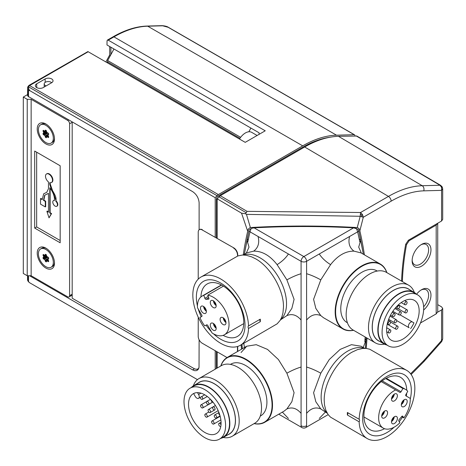 <?xml version="1.0" encoding="UTF-8"?>
<svg xmlns="http://www.w3.org/2000/svg" width="466" height="466" viewBox="0 0 466 466"><rect width="100%" height="100%" fill="white"/><g stroke="black" fill="none" stroke-linecap="round" stroke-linejoin="round"><path stroke-width="0.7" d="M288.407 253.987C285.821 257.972 282.046 261.525 277.095 264.647C269.989 255.543 262.189 251.04 253.696 251.139C258.211 247.761 259.667 242.873 258.077 236.478M280.45 319.886L286.887 315.61L291.856 308.41L294.087 299.347L286.887 279.862C292.025 277.031 296.76 274.981 301.1 273.711M301.1 413.383C296.76 408.263 292.025 406.783 286.887 408.944L291.856 401.739L294.087 392.681L286.887 373.196C292.025 370.359 296.76 368.309 301.1 367.045M282.355 412.119L288.407 418.451M364.814 341.671A433.118 250.061 120 0 0 365.14 336.97M359.799 241.825A433.118 250.061 120 0 0 357.638 231.847L356.467 228.462L353.577 227.851A545.494 314.94 -0 0 0 254.098 227.839L251.186 228.451L249.065 230.041L244.365 254.22M241.982 344.339L242.337 348.725M246.293 253.108L249.001 247.12L246.98 240.107L244.382 254.215M248.407 239.087L246.98 240.107A434.498 250.859 -120 0 1 248.92 231.188L248.99 230.291M286.887 315.61C292.025 313.449 296.76 314.929 301.1 320.055M243.765 343.314L244.469 347.496M216.038 327.336A3.192 1.841 60 0 1 214.779 325.874A3.192 1.841 60 0 1 214.144 324.056M201.79 315.162L197.491 307.706A22.333 12.897 60 0 1 202.069 296.096A22.333 12.897 60 0 1 203.793 295.368L204.889 298.327A1.113 0.641 60 0 0 205.955 299.306L208.541 299.178A1.113 0.641 60 0 0 208.721 299.125A1.113 0.641 60 0 0 208.855 298.129L207.76 295.176A22.333 12.897 60 0 1 226.534 313.28A22.333 12.897 60 0 1 224.402 334.78A22.333 12.897 60 0 1 212.059 332.945L207.76 325.489A1.113 0.641 60 0 0 206.648 324.849L204.766 325.938A22.333 12.897 60 0 1 199.908 317.527L201.79 316.443A1.113 0.641 60 0 0 201.79 315.162M248.529 325.938L260.302 319.146A2.219 1.282 -120 0 0 260.302 321.686L248.529 328.478A2.219 1.282 60 0 1 248.529 325.938A39.394 22.747 -120 0 0 220.692 278.971A39.394 22.747 -120 0 0 200.997 277.02A39.394 22.747 -120 0 0 194.957 308.591A39.394 22.747 -120 0 0 220.692 343.308A39.394 22.747 -120 0 0 240.392 345.259A39.394 22.747 -120 0 0 248.529 328.478M260.302 319.146A39.394 22.747 60 0 1 260.302 321.686M254.092 423.629A37.455 21.622 -120 0 0 264.752 422.283A37.455 21.622 -120 0 0 272.511 405.135A37.455 21.622 -120 0 0 246.025 359.263A37.455 21.622 -120 0 0 227.297 357.41A37.455 21.622 -120 0 0 220.802 365.967M213.515 333.831A34.402 19.863 -120 0 0 220.692 339.231A34.402 19.863 -120 0 0 245.023 325.186A34.402 19.863 -120 0 0 220.692 283.048A34.402 19.863 -120 0 0 197.444 305.993M198.254 309.034A34.402 19.863 -120 0 0 201.236 316.763M206.089 325.175A34.402 19.863 -120 0 0 211.302 331.629M223.138 335.363A30.29 17.487 -120 0 0 237.485 336.417A30.29 17.487 -120 0 0 243.759 322.554A30.29 17.487 -120 0 0 222.34 285.454A30.29 17.487 -120 0 0 207.195 283.957A30.29 17.487 -120 0 0 200.939 296.9M221.006 424.858A1.748 1.008 -120 0 0 219.037 423.373A1.748 1.008 -120 0 0 218.676 424.177A1.748 1.008 -120 0 0 219.439 425.936A1.748 1.008 -120 0 0 220.785 426.402A1.748 1.008 -120 0 0 220.797 426.396L220.797 426.396M221.641 285.064L203.793 295.368M211.156 327.971A4.159 2.4 60 0 1 211.156 323.165A4.159 2.4 60 0 1 215.315 325.565A4.159 2.4 60 0 1 215.315 330.371A4.159 2.4 60 0 1 211.156 327.971M205.506 308.574A4.159 2.4 60 0 1 205.506 313.379A4.159 2.4 60 0 1 201.347 310.979A4.159 2.4 60 0 1 201.347 306.174A4.159 2.4 60 0 1 205.506 308.574M215.315 302.912A4.159 2.4 60 0 1 215.315 307.717A4.159 2.4 60 0 1 211.156 305.317A4.159 2.4 60 0 1 211.156 300.512A4.159 2.4 60 0 1 215.315 302.912M225.125 319.903A4.159 2.4 -120 0 0 220.966 317.497A4.159 2.4 -120 0 0 220.966 322.303A4.159 2.4 -120 0 0 225.125 324.709A4.159 2.4 -120 0 0 225.125 319.903M223.249 317.829A4.159 2.4 -120 0 0 224.105 320.492A4.159 2.4 -120 0 0 225.981 322.565M203.63 306.506A4.159 2.4 -120 0 0 204.487 309.168A4.159 2.4 -120 0 0 206.362 311.236M206.228 310.344A3.192 1.841 60 0 1 204.97 308.888A3.192 1.841 60 0 1 204.335 307.071M216.719 417.239A1.748 1.008 -120 0 0 215.484 415.095A1.748 1.008 -120 0 0 214.61 415.008A1.748 1.008 -120 0 0 214.249 415.812A1.748 1.008 -120 0 0 215.012 417.571A1.748 1.008 -120 0 0 216.358 418.037A1.748 1.008 -120 0 0 216.719 417.239M212.828 423.961A1.748 1.008 -120 0 0 213.702 424.048A1.748 1.008 -120 0 0 214.063 423.25A1.748 1.008 -120 0 0 213.3 421.491A1.748 1.008 -120 0 0 211.954 421.025A1.748 1.008 -120 0 0 211.593 421.823A1.748 1.008 -120 0 0 212.828 423.961M213.44 300.838A4.159 2.4 -120 0 0 214.296 303.5A4.159 2.4 -120 0 0 216.172 305.574M216.038 304.682A3.192 1.841 60 0 1 214.779 303.22A3.192 1.841 60 0 1 214.144 301.403M223.954 318.395A3.192 1.841 -120 0 0 224.589 320.212A3.192 1.841 -120 0 0 225.847 321.668M213.44 323.491A4.159 2.4 -120 0 0 214.296 326.153A4.159 2.4 -120 0 0 216.172 328.227M218.968 412.544A1.748 1.008 -120 0 0 218.77 413.202A1.748 1.008 -120 0 0 219.882 415.264M240.392 345.259L277.142 323.823L280.188 320.323L281.843 316.962L282.938 313.03L283.474 307.059C283.858 290.097 270.501 266.96 255.613 258.811L251.535 256.801L246.229 255.269L242.489 255.024L237.94 255.91L200.997 277.02M200.572 405.7A1.748 1.008 -120 0 0 201.807 407.837A1.748 1.008 -120 0 0 202.681 407.925A1.748 1.008 -120 0 0 203.042 407.127A1.748 1.008 -120 0 0 202.279 405.368A1.748 1.008 -120 0 0 200.933 404.896A1.748 1.008 -120 0 0 200.572 405.7M223.441 286.124L207.76 295.176M220.867 438.331A29.853 17.236 -120 0 0 223.651 437.236L229.214 434.027A29.853 17.236 -120 0 0 235.394 420.355A29.853 17.236 -120 0 0 230.315 401.57A29.853 17.236 -120 0 0 199.361 382.318L193.798 385.528A29.853 17.236 -120 0 0 191.456 387.392M223.651 437.236A29.853 17.236 -120 0 0 229.837 423.565A29.853 17.236 -120 0 0 208.727 387.007A29.853 17.236 -120 0 0 193.798 385.528M219.509 439.112L223.43 436.852A29.41 16.98 -120 0 0 229.522 423.384A29.41 16.98 -120 0 0 216.684 393.787A29.41 16.98 -120 0 0 194.025 385.912L190.099 388.178A29.41 16.98 -120 0 0 184.006 401.64A29.41 16.98 -120 0 0 196.844 431.236A29.41 16.98 -120 0 0 219.509 439.112A29.41 16.98 -120 0 0 225.596 425.65A29.41 16.98 -120 0 0 212.764 396.053A29.41 16.98 -120 0 0 190.099 388.178M254.22 423.559A37.14 21.442 -120 0 0 271.719 400.009A37.14 21.442 -120 0 0 245.803 359.647A37.14 21.442 -120 0 0 220.925 365.892M260.273 416.091L260.733 415.823A29.853 17.236 -120 0 0 266.913 402.158A29.853 17.236 -120 0 0 253.883 372.118A29.853 17.236 -120 0 0 230.88 364.121L230.42 364.383M194.31 393.211A23.026 13.293 -120 0 0 193.705 393.741L195.248 396.415A3.332 1.922 -120 0 0 198.58 398.337A3.332 1.922 -120 0 0 198.58 394.492L197.502 392.622M223.179 437.492A33.296 19.223 -120 0 0 232.289 436.217L254.622 423.326A33.296 19.223 -120 0 0 261.519 408.082A33.296 19.223 -120 0 0 246.986 374.582A33.296 19.223 -120 0 0 221.327 365.659L198.999 378.555A33.296 19.223 -120 0 0 193.343 385.807M232.289 436.217A33.296 19.223 -120 0 0 239.186 420.979A33.296 19.223 -120 0 0 224.653 387.473A33.296 19.223 -120 0 0 198.999 378.555M227.926 434.766A29.964 17.3 -120 0 0 235.476 420.402A29.964 17.3 -120 0 0 221.542 389.378A29.964 17.3 -120 0 0 198.073 383.058M221.088 423.046A23.026 13.293 -120 0 0 211.034 399.875A23.026 13.293 -120 0 0 193.291 393.7A23.026 13.293 -120 0 0 188.52 404.243A23.026 13.293 -120 0 0 198.574 427.421A23.026 13.293 -120 0 0 216.317 433.59A23.026 13.293 -120 0 0 221.088 423.046M206.065 414.21A1.748 1.008 -120 0 0 205.191 414.123A1.748 1.008 -120 0 0 204.83 414.921A1.748 1.008 -120 0 0 205.593 416.68A1.748 1.008 -120 0 0 206.939 417.152A1.748 1.008 -120 0 0 207.3 416.348A1.748 1.008 -120 0 0 206.065 414.21M206.415 402.245A1.748 1.008 -120 0 0 207.178 404.005A1.748 1.008 -120 0 0 208.523 404.471A1.748 1.008 -120 0 0 208.885 403.673A1.748 1.008 -120 0 0 208.121 401.913A1.748 1.008 -120 0 0 206.776 401.442A1.748 1.008 -120 0 0 206.415 402.245M210.539 411.758A1.748 1.008 -120 0 0 209.776 409.998A1.748 1.008 -120 0 0 208.43 409.532A1.748 1.008 -120 0 0 208.069 410.33A1.748 1.008 -120 0 0 208.832 412.09A1.748 1.008 -120 0 0 210.178 412.561A1.748 1.008 -120 0 0 210.539 411.758M215.065 409.148A1.748 1.008 -120 0 0 214.302 407.389A1.748 1.008 -120 0 0 212.956 406.923A1.748 1.008 -120 0 0 212.589 407.721A1.748 1.008 -120 0 0 213.83 409.864A1.748 1.008 -120 0 0 214.704 409.946A1.748 1.008 -120 0 0 215.065 409.148M200.211 397.393A1.748 1.008 -120 0 0 201.062 398.989A1.748 1.008 -120 0 0 202.302 399.35A1.748 1.008 -120 0 0 202.663 398.552A1.748 1.008 -120 0 0 201.65 396.566M210.941 399.776A1.748 1.008 -120 0 0 212.84 401.931M319.268 418.451L325.326 412.119M364.686 348.347L361.01 346.226L351.422 344.683L340.145 349.413L329.264 359.548L320.794 373.196L313.589 392.681L315.826 401.739L320.794 408.944C315.657 406.783 310.915 408.263 306.576 413.383M306.576 273.711C310.915 274.981 315.657 277.031 320.794 279.862L313.589 299.347L315.826 308.41L320.794 315.61C315.657 313.449 310.915 314.929 306.576 320.055M349.599 236.478C348.009 242.873 349.471 247.761 353.979 251.139C345.492 251.04 337.693 255.543 330.586 264.647C325.629 261.525 321.86 257.972 319.268 253.987M248.92 231.188L250.015 231.823A433.118 250.061 -120 0 0 247.871 241.732M363.317 254.226L360.731 240.13A434.498 250.859 120 0 0 358.785 231.177L306.593 261.315L306.593 425.778A3.885 2.243 60 0 1 305.789 427.561L328.169 414.641M366.235 337.605L365.385 348.364L365.961 340.238L363.206 347.49M254.098 227.839L303.849 256.562A3.885 2.243 120 0 0 303.838 256.568L254.075 227.833A545.523 314.952 -0 0 1 353.607 227.822L358.255 229.423L358.785 231.177M320.794 373.196C315.657 370.359 310.915 368.309 306.576 367.045M361.389 253.114L358.698 247.126L360.731 240.13L359.239 239.07M306.593 425.778A3.885 2.243 180 0 1 303.838 426.437A3.885 2.243 180 0 1 301.083 425.778L301.083 261.315L250.015 231.835L251.186 228.451M405.886 395.844L410.191 398.325A22.333 12.897 -60 0 1 403.882 417.944L402.787 416.249A1.113 0.641 -60 0 0 402.653 416.121A1.113 0.641 -60 0 0 401.727 416.499L399.141 419.616A1.113 0.641 -60 0 0 398.826 421.025L399.915 422.72A22.333 12.897 -60 0 1 383.273 428.12A22.333 12.897 -60 0 1 380.087 409.463A22.333 12.897 -60 0 1 395.617 389.914L399.921 392.395A1.113 0.641 -60 0 0 401.034 391.755L402.915 388.493A22.333 12.897 -60 0 1 405.606 389.436A22.333 12.897 -60 0 1 407.767 391.3L405.886 394.562A1.113 0.641 -60 0 0 405.886 395.844M359.146 421.812L347.38 415.014A2.219 1.282 120 0 0 347.38 412.474L359.146 419.272A2.219 1.282 -60 0 1 359.146 421.812A39.394 22.747 120 0 0 367.284 438.588A39.394 22.747 120 0 0 386.984 436.636A39.394 22.747 120 0 0 412.725 401.919A39.394 22.747 120 0 0 406.684 370.353A39.394 22.747 120 0 0 386.984 372.305A39.394 22.747 120 0 0 359.146 419.272M347.38 415.014A39.394 22.747 -60 0 1 347.38 412.474M386.879 272.633A37.455 21.622 120 0 0 380.378 264.076A37.455 21.622 120 0 0 361.651 265.929A37.455 21.622 120 0 0 335.165 311.806A37.455 21.622 120 0 0 342.924 328.949A37.455 21.622 120 0 0 353.583 330.301M385.72 378.567L402.915 388.493M410.231 399.327A34.402 19.863 120 0 0 386.984 376.382A34.402 19.863 120 0 0 362.659 418.515A34.402 19.863 120 0 0 386.984 432.559A34.402 19.863 120 0 0 394.154 427.176M399.234 421.666A34.402 19.863 120 0 0 402.502 417.146M406.358 396.112A30.29 17.487 120 0 0 406.684 393.176M406.742 390.234A30.29 17.487 120 0 0 400.48 377.285A30.29 17.487 120 0 0 385.335 378.788A30.29 17.487 120 0 0 363.917 415.888A30.29 17.487 120 0 0 370.19 429.751A30.29 17.487 120 0 0 384.532 428.697M381.24 381.613L395.617 389.914M401.616 416.633L403.882 417.944M396.525 393.846A4.159 2.4 -60 0 1 396.525 398.651A4.159 2.4 -60 0 1 392.36 401.051L392.36 401.051A4.159 2.4 -60 0 1 392.36 396.246A4.159 2.4 -60 0 1 396.525 393.846L396.525 393.846M402.17 406.719A4.159 2.4 -60 0 1 402.17 401.913A4.159 2.4 -60 0 1 406.329 399.508L406.329 399.508A4.159 2.4 -60 0 1 406.329 404.313A4.159 2.4 -60 0 1 402.17 406.719L402.17 406.719M392.36 423.705A4.159 2.4 -60 0 1 392.36 418.899A4.159 2.4 -60 0 1 396.525 416.499L396.525 416.499A4.159 2.4 -60 0 1 396.525 421.305A4.159 2.4 -60 0 1 392.36 423.705L392.36 423.705M382.551 418.043L382.551 418.043A4.159 2.4 120 0 0 386.716 415.643A4.159 2.4 120 0 0 386.716 410.837L386.716 410.837A4.159 2.4 120 0 0 382.551 413.237A4.159 2.4 120 0 0 382.551 418.043M381.695 415.899A4.159 2.4 120 0 0 384.427 411.169M401.313 404.575A4.159 2.4 120 0 0 404.045 399.84M403.34 400.405A3.192 1.841 -60 0 1 401.453 403.678M391.504 421.561A4.159 2.4 120 0 0 394.236 416.831M393.531 417.396A3.192 1.841 -60 0 1 391.644 420.67M381.835 415.008A3.192 1.841 120 0 0 383.722 411.734M406.684 370.353L369.736 349.238L366.381 348.452L362.711 348.434L357.498 349.622L352.063 352.145C337.18 360.294 323.823 383.425 324.208 400.393L324.505 404.931L325.839 410.296L328.163 414.635L330.534 417.152L367.284 438.588M407.109 302.533A1.748 1.008 120 0 0 406.748 301.735A1.748 1.008 120 0 0 405.874 301.822A1.748 1.008 120 0 0 404.634 303.96A1.748 1.008 120 0 0 405.001 304.764A1.748 1.008 120 0 0 406.346 304.292A1.748 1.008 120 0 0 407.109 302.533M391.504 398.908A4.159 2.4 120 0 0 394.236 394.178M393.531 394.743A3.192 1.841 -60 0 1 391.644 398.016M416.22 294.058A29.853 17.236 120 0 0 413.878 292.194L408.321 288.984A29.853 17.236 120 0 0 385.312 296.982A29.853 17.236 120 0 0 372.282 327.027A29.853 17.236 120 0 0 377.361 339.953A29.853 17.236 120 0 0 378.468 340.693L384.025 343.902A29.853 17.236 120 0 0 386.815 344.997M413.878 292.194A29.853 17.236 120 0 0 390.875 300.191A29.853 17.236 120 0 0 377.844 330.237A29.853 17.236 120 0 0 384.025 343.902M417.583 294.844L413.657 292.578A29.41 16.98 120 0 0 390.991 300.459A29.41 16.98 120 0 0 378.159 330.056A29.41 16.98 120 0 0 384.246 343.518L388.172 345.784A29.41 16.98 120 0 0 410.831 337.902A29.41 16.98 120 0 0 423.67 308.306A29.41 16.98 120 0 0 417.583 294.844A29.41 16.98 120 0 0 394.918 302.725A29.41 16.98 120 0 0 382.079 332.322A29.41 16.98 120 0 0 388.172 345.784M386.751 272.558A37.14 21.442 120 0 0 361.872 266.313A37.14 21.442 120 0 0 335.957 306.68A37.14 21.442 120 0 0 353.461 330.225M377.262 271.055L376.802 270.787A29.853 17.236 120 0 0 353.793 278.785A29.853 17.236 120 0 0 340.762 308.83A29.853 17.236 120 0 0 346.949 322.495L347.409 322.757M410.645 328.641A23.026 13.293 120 0 0 413.971 322.874L412.427 321.983A3.332 1.922 120 0 0 409.096 323.905A3.332 1.922 120 0 0 409.096 327.749L396.741 320.614M414.338 292.473A33.296 19.223 120 0 0 408.682 285.221L386.349 272.33A33.296 19.223 120 0 0 360.696 281.248A33.296 19.223 120 0 0 346.162 314.754A33.296 19.223 120 0 0 353.053 329.992L375.386 342.889A33.296 19.223 120 0 0 384.497 344.158M408.682 285.221A33.296 19.223 120 0 0 383.023 294.139A33.296 19.223 120 0 0 368.49 327.645A33.296 19.223 120 0 0 375.386 342.889M409.608 289.73A29.964 17.3 120 0 0 386.133 296.044A29.964 17.3 120 0 0 372.206 327.074A29.964 17.3 120 0 0 379.755 341.438M386.594 329.712A23.026 13.293 120 0 0 391.364 340.256A23.026 13.293 120 0 0 409.107 334.087A23.026 13.293 120 0 0 419.161 310.909A23.026 13.293 120 0 0 414.39 300.372A23.026 13.293 120 0 0 396.642 306.541A23.026 13.293 120 0 0 386.594 329.712M412.427 321.983L400.073 314.847L412.427 321.983M388.091 323.649A1.748 1.008 120 0 0 388.458 324.452A1.748 1.008 120 0 0 389.803 323.981A1.748 1.008 120 0 0 390.566 322.222A1.748 1.008 120 0 0 390.205 321.423A1.748 1.008 120 0 0 388.854 321.889A1.748 1.008 120 0 0 388.091 323.649M401.267 312.733A1.748 1.008 120 0 0 400.906 311.935A1.748 1.008 120 0 0 399.554 312.401A1.748 1.008 120 0 0 398.791 314.16A1.748 1.008 120 0 0 399.152 314.964A1.748 1.008 120 0 0 400.504 314.492A1.748 1.008 120 0 0 401.267 312.733M388.359 332.153A1.748 1.008 120 0 0 388.72 332.957A1.748 1.008 120 0 0 389.593 332.87A1.748 1.008 120 0 0 390.828 330.726A1.748 1.008 120 0 0 390.467 329.928A1.748 1.008 120 0 0 389.122 330.394A1.748 1.008 120 0 0 388.359 332.153M397.137 307.985A1.748 1.008 120 0 0 397.498 308.783A1.748 1.008 120 0 0 398.849 308.317A1.748 1.008 120 0 0 399.607 306.558A1.748 1.008 120 0 0 399.245 305.754A1.748 1.008 120 0 0 397.9 306.226A1.748 1.008 120 0 0 397.137 307.985M398.063 326.986A1.748 1.008 120 0 0 397.702 326.188A1.748 1.008 120 0 0 396.356 326.654A1.748 1.008 120 0 0 395.593 328.413A1.748 1.008 120 0 0 395.954 329.217A1.748 1.008 120 0 0 397.3 328.746A1.748 1.008 120 0 0 398.063 326.986M395.506 322.711A1.748 1.008 120 0 0 396.741 320.567A1.748 1.008 120 0 0 396.38 319.769A1.748 1.008 120 0 0 395.034 320.235A1.748 1.008 120 0 0 394.271 321.994A1.748 1.008 120 0 0 394.632 322.792A1.748 1.008 120 0 0 395.506 322.711M392.617 315.814A1.748 1.008 120 0 0 392.978 316.618A1.748 1.008 120 0 0 394.323 316.146A1.748 1.008 120 0 0 395.086 314.387A1.748 1.008 120 0 0 394.725 313.589A1.748 1.008 120 0 0 393.852 313.676A1.748 1.008 120 0 0 392.617 315.814M405.012 312.098A1.748 1.008 120 0 0 405.379 312.896A1.748 1.008 120 0 0 406.725 312.43A1.748 1.008 120 0 0 407.488 310.671A1.748 1.008 120 0 0 407.127 309.867A1.748 1.008 120 0 0 405.775 310.339A1.748 1.008 120 0 0 405.012 312.098M46.087 137.691A4.439 2.563 -120 0 1 45.639 137.435A0.553 0.32 -120 0 1 45.272 136.771L45.272 136.573A0.553 0.32 -120 0 0 45.021 136.002A3.332 1.922 60 0 1 44.375 135.204A0.553 0.32 -120 0 0 43.932 134.907L43.781 134.919A0.553 0.32 -120 0 1 43.262 134.476A4.439 2.563 60 0 1 43.035 133.899A0.553 0.32 -120 0 1 43.192 133.398L43.344 133.387A0.553 0.32 -120 0 0 43.536 133.037A3.332 1.922 -120 0 1 43.536 132.175A0.553 0.32 -120 0 0 43.344 131.604L43.192 131.412A0.553 0.32 -120 0 1 43.035 130.736A4.439 2.563 60 0 1 43.262 130.416A0.553 0.32 -120 0 1 43.781 130.579L43.932 130.765A0.553 0.32 -120 0 0 44.375 130.981A3.332 1.922 60 0 1 45.021 130.923A0.553 0.32 -120 0 0 45.272 130.643L45.272 130.445A0.553 0.32 -120 0 1 45.639 130.2A4.439 2.563 -120 0 1 46.087 130.463A0.553 0.32 -120 0 1 46.449 131.127L46.449 131.325A0.553 0.32 -120 0 0 46.699 131.895A3.332 1.922 60 0 1 47.346 132.694A0.553 0.32 -120 0 0 47.788 132.991L47.94 132.979A0.553 0.32 -120 0 1 48.458 133.416A4.439 2.563 60 0 1 48.685 133.992A0.553 0.32 -120 0 1 48.528 134.493L48.377 134.505A0.553 0.32 -120 0 0 48.184 134.86A3.332 1.922 60 0 1 48.184 135.717A0.553 0.32 -120 0 0 48.377 136.293L48.528 136.48A0.553 0.32 -120 0 1 48.685 137.161A4.439 2.563 60 0 1 48.458 137.482A0.553 0.32 -120 0 1 47.94 137.319L47.788 137.132A0.553 0.32 -120 0 0 47.346 136.917A3.332 1.922 60 0 1 46.699 136.975A0.553 0.32 -120 0 0 46.449 137.249L46.449 137.453A0.553 0.32 -120 0 1 46.087 137.691L46.449 137.482M48.72 258.432L48.295 258.671A0.553 0.32 -120 0 1 48.377 258.647L48.528 258.636A0.553 0.32 -120 0 0 48.685 258.135A4.439 2.563 60 0 0 48.458 257.558A0.553 0.32 -120 0 0 47.94 257.115L47.788 257.133A0.553 0.32 -120 0 1 47.346 256.836A3.332 1.922 60 0 0 46.699 256.032A0.553 0.32 -120 0 1 46.449 255.467L46.449 255.263A0.553 0.32 -120 0 0 46.087 254.605A4.439 2.563 -120 0 0 45.639 254.343A0.553 0.32 -120 0 0 45.272 254.587L45.668 254.36M28.082 96.346L28.082 89.862L27.663 87.119L27.558 94.994A5.551 3.204 -0 0 0 28.082 96.346L192.644 191.631C196.57 194.351 198.726 198.091 199.122 202.844L199.122 229.82M72.189 295.112L69.026 296.941A2.773 1.602 -120 0 1 67.64 296.801L31.146 275.738L27.226 275.738L23.3 273.472L23.3 97.044L27.558 94.586M259.079 134.348L259.084 132.793L106.988 44.975L107.046 40.857L107.407 40.088L108.246 40.163L265.23 130.8L245.221 142.351L87.893 51.58L29.533 85.045L30.36 85.132L28.612 85.715L27.663 87.119M391.178 201.143C402.595 194.59 413.464 191.159 423.78 190.844C424.316 188.619 423.804 186.913 422.237 185.724C411.548 186.05 400.288 189.61 388.458 196.402C390.1 197.567 391.009 199.145 391.178 201.143L363.288 217.249L362.49 214.558L360.562 212.508L360.206 216.271L357.253 227.559C358.913 228.253 359.787 229.342 359.863 230.81A436.048 251.756 120 0 1 364.389 254.844M45.144 78.94L36.709 83.81A4.625 2.668 0 0 0 35.352 85.727A4.625 2.668 0 0 0 38.235 88.167A4.625 2.668 0 0 0 43.245 87.585L51.679 82.715A4.625 2.668 0 0 0 53.031 80.857A4.625 2.668 0 0 0 50.206 78.364A4.625 2.668 0 0 0 45.144 78.94L45.196 82.348M45.86 142.555A10.543 6.087 60 0 1 38.975 133.264A10.543 6.087 60 0 1 40.589 124.818A10.543 6.087 60 0 1 45.86 125.337A10.543 6.087 60 0 1 52.751 134.627A10.543 6.087 60 0 1 51.132 143.079A10.543 6.087 60 0 1 45.86 142.555M29.533 85.045L28.612 85.715M442.7 338.945L441.564 340.53L441.721 341.52L442.7 338.945L442.7 308.428L441.564 306.855L437.731 304.642M411.134 374.489L423.938 361.581L423.78 360.591L441.564 340.53L441.564 309.972L442.7 308.428M46.501 255.729L43.425 257.506A0.553 0.32 -120 0 1 43.344 257.529L43.192 257.541A0.553 0.32 -120 0 0 43.035 258.042A4.439 2.563 60 0 0 43.262 258.618A0.553 0.32 -120 0 0 43.781 259.061L43.932 259.044A0.553 0.32 -120 0 1 44.375 259.341A3.332 1.922 60 0 0 45.021 260.144A0.553 0.32 -120 0 1 45.272 260.71L45.272 260.913A0.553 0.32 -120 0 0 45.639 261.572A4.439 2.563 -120 0 0 46.087 261.834A0.553 0.32 -120 0 0 46.449 261.589L46.449 261.391A0.553 0.32 -120 0 1 46.699 261.111L48.248 260.22M354.888 135.88L354.888 135.548A1.666 0.961 120 0 0 354.544 134.791A1.666 0.961 120 0 0 354.218 134.709L336.493 135.181A110.978 64.075 120 0 0 302.708 145.858L218.344 194.567L29.632 85.616L28.368 86.758L28.752 88.959L29.876 90.695L28.496 90.497L28.496 96.858M218.344 194.567A4.439 2.563 -60 0 0 217.016 195.673L215.205 197.695L29.876 90.695M54.475 200.205A3.285 1.899 -120 0 0 53.858 200.363L53.468 200.584A3.285 1.899 -120 0 1 54.464 200.485C54.679 196.436 53.124 192.19 49.804 187.74L49.734 212.95L51.184 213.789L49.029 217.849L46.885 211.302L48.464 212.216L48.464 193.367L44.666 195.237L43.478 200.363L43.868 200.135L44.876 195.12M48.464 211.762L47.276 211.081L46.885 211.302M168.523 27.389C167.23 26.48 165.11 25.904 162.151 25.653L168.523 27.389L354.544 134.791M402.368 281.58A221.944 128.144 -60 0 1 406.503 244.685L409.171 240.701L408.385 240.246L405.711 244.225A221.956 128.144 120 0 0 401.581 281.12M218.979 196.803L246.223 212.746L245.419 213.713L241.557 213.178L217.168 198.825L220.307 195.697L304.671 146.994C316.501 140.214 327.761 136.655 338.456 136.317L356.84 136.031L440.784 185.433L440.021 185.252L441.599 187.414L441.564 190.367L442.7 188.782L442.7 219.387L441.564 221.006L408.385 240.246M43.425 257.506A0.553 0.32 -120 0 0 43.536 257.174A3.332 1.922 -120 0 1 43.536 256.317A0.553 0.32 -120 0 0 43.344 255.741L43.192 255.554A0.553 0.32 -120 0 1 43.035 254.873A4.439 2.563 60 0 1 43.262 254.558A0.553 0.32 -120 0 1 43.781 254.716L43.932 254.908A0.553 0.32 -120 0 0 44.375 255.123A3.332 1.922 60 0 1 45.021 255.065A0.553 0.32 -120 0 0 45.272 254.785L45.272 254.587M72.189 122.278L69.597 123.775L69.597 295.671A2.773 1.602 -120 0 1 69.026 296.941M48.295 258.671A0.553 0.32 -120 0 0 48.184 259.003A3.332 1.922 60 0 1 48.184 259.859A0.553 0.32 -120 0 0 48.377 260.436L48.528 260.622A0.553 0.32 -120 0 1 48.685 261.304A4.439 2.563 60 0 1 48.458 261.618A0.553 0.32 -120 0 1 47.94 261.461L47.788 261.269A0.553 0.32 -120 0 0 47.346 261.053A3.332 1.922 60 0 1 46.699 261.111M197.45 379.633L29.876 282.885L28.333 281.639L27.558 280.136L28.752 281.837M245.419 213.713L246.467 214.377L360.206 216.271L363.288 217.249L359.863 230.81M34.694 228.084L60.166 242.786L60.166 165.768L34.694 151.06L34.694 228.084L36.657 226.948L60.166 240.52M303.494 147.67L302.708 147.221A109.312 63.114 -60 0 1 330.184 137.185M227.047 357.556L202.151 343.186A5.551 3.204 60 0 1 198.225 336.388L198.225 317.183M198.225 279.151L198.225 232.185A5.551 3.204 60 0 1 199.372 229.645A5.551 3.204 60 0 1 202.151 229.919L233.804 247.889L202.151 229.919M110.483 55.372L109.714 54.924L109.714 46.553M110.908 47.241L110.908 54.592L107.658 60.551L240.642 137.33M257.115 135.484L251.657 132.332A12.483 7.206 120 0 0 245.972 132.653A12.483 7.206 120 0 0 239.477 139.037M423.617 310.018A13.316 7.689 120 0 0 430.91 293.999A13.316 7.689 120 0 0 421.549 289.73L421.549 289.73A13.316 7.689 120 0 0 416.563 294.256M421.549 244.423L421.549 244.423A13.316 7.689 120 0 0 412.136 260.733A13.316 7.689 120 0 0 421.549 266.168A13.316 7.689 120 0 0 430.968 249.858A13.316 7.689 120 0 0 421.549 244.423L421.549 244.423M420.466 322.973L436.188 313.892L436.188 225.107L409.171 240.701M53.468 200.584A3.285 1.899 -120 0 0 53.468 204.382A3.285 1.899 -120 0 0 56.753 206.281A3.285 1.899 -120 0 0 55.757 201.225L56.147 201.003A3.285 1.899 -120 0 1 57.143 206.054L56.753 206.281M440.784 185.433L442.251 187.116L441.599 187.414M50.124 182.719L50.124 183.697L49.734 183.924L49.734 182.614A4.945 2.854 -120 0 0 51.476 182.526A4.945 2.854 -120 0 0 51.476 176.818A4.945 2.854 -120 0 0 46.524 173.958A4.945 2.854 -120 0 0 45.674 177.581A4.945 2.854 -120 0 0 48.464 181.926L48.464 188.759L46.717 192.359L43.664 193.827L42.214 199.634L40.519 198.656L40.909 198.429L42.196 199.168M51.662 182.398A4.945 2.854 -120 0 0 51.866 182.299A4.945 2.854 -120 0 0 51.866 176.591A4.945 2.854 -120 0 0 46.92 173.731A4.945 2.854 -120 0 0 46.728 173.859M107.465 62.823A2.219 1.282 120 0 0 107.634 61.931L239.938 138.315M237.73 255.991L237.73 254.681L237.462 256.096M237.462 346.506L237.462 351.539M237.462 254.838A5.551 3.204 -120 0 0 233.536 248.04M107.634 61.931L107.658 60.551M109.714 54.924L105.899 61.92M107.64 61.611L107.098 62.607M366.212 348.428A436.048 251.756 120 0 0 367.045 338.071M241.516 349.197A435.896 251.663 60 0 1 241.132 344.834M243.264 254.861A435.896 251.663 60 0 1 247.691 231.241C247.766 229.633 248.663 228.398 250.388 227.542C286.007 225.527 321.633 225.532 357.253 227.559M442.251 187.116L442.7 188.782L441.89 186.406M51.184 213.789L51.58 213.562L50.124 212.723L50.124 188.445M49.734 212.95L50.124 212.723M436.188 313.892L437.731 311.76L437.731 223.296M436.188 225.107L437.69 223.325M113.96 49L110.908 54.592M216.381 368.513L216.381 351.405M216.381 237.829L216.381 199.326L217.168 199.774M246.467 214.377L250.388 227.542M199.122 339.784L199.029 367.342L198.149 369.532L196.722 370.581L194.805 370.715L192.644 369.893L194.508 368.781M29.556 275.738L192.644 369.893M28.496 275.738L28.496 281.481L28.082 281.097L28.082 275.738M28.962 282.227L28.496 281.481M215.205 350.723L215.205 369.194M27.657 87.218L28.368 86.758L217.016 195.673M27.226 275.738L27.226 99.31L23.3 97.044M43.478 200.363L45.301 201.417L45.301 206.91L40.519 204.149L40.519 198.656M46.181 85.89A4.025 2.324 180 0 1 44.194 83.886A4.025 2.324 180 0 1 45.371 82.243A4.025 2.324 180 0 1 51.062 82.243A4.025 2.324 180 0 1 51.685 82.709M302.708 147.221L218.344 195.924A2.773 1.602 120 0 0 216.381 199.326M215.205 197.695L215.205 237.147M441.564 309.972L437.69 312.127M45.86 123.979A12.209 7.048 -120 0 0 37.228 128.966A12.209 7.048 -120 0 0 45.86 143.912A12.209 7.048 -120 0 0 54.493 138.932A12.209 7.048 -120 0 0 45.86 123.979L45.86 123.979M45.86 268.055A12.209 7.048 60 0 1 37.228 253.102A12.209 7.048 60 0 1 45.86 248.122L45.86 248.122A12.209 7.048 60 0 1 54.493 263.074A12.209 7.048 60 0 1 45.86 268.055M69.597 123.775A2.773 1.602 -120 0 0 67.64 120.379L31.146 99.31L27.226 99.31M31.146 275.738L31.146 99.31M412.154 260.016A11.65 6.728 120 0 0 414.548 264.705A11.65 6.728 120 0 0 420.373 264.129A11.65 6.728 120 0 0 427.986 253.865A11.65 6.728 120 0 0 426.204 244.528A11.65 6.728 120 0 0 420.944 244.796M46.903 192.242L43.88 193.705M40.589 124.818L41.765 124.137A10.543 6.087 60 0 1 46.472 124.358M45.301 206.91L45.691 206.683L45.691 201.19L43.868 200.135M50.124 183.697L56.147 201.003M49.734 183.924C50.648 189.848 57.592 195.831 55.757 201.225M48.429 193.349L47.713 193.792M45.301 201.417L45.691 201.19M71.578 295.467L72.189 295.817M49.029 217.849L51.58 213.562M217.168 368.064L217.168 351.853M217.168 238.283L217.168 198.825M36.657 152.196L36.657 226.948M361.901 216.9L361.663 215.17L362.49 214.558M195.015 368.979L198.12 369.567M361.663 215.17L360.358 214.162M199.512 229.569A5.551 3.204 60 0 1 199.64 229.488A5.551 3.204 60 0 1 202.413 229.761M246.223 212.746L247.056 211.348L220.307 195.697M28.496 90.497L28.082 89.862L28.752 88.959M237.73 254.681A5.551 3.204 -120 0 0 233.804 247.889M237.73 351.387L237.73 346.424M40.589 248.96A10.543 6.087 60 0 1 45.86 249.479A10.543 6.087 60 0 1 52.751 258.77A10.543 6.087 60 0 1 51.132 267.216A10.543 6.087 60 0 1 45.86 266.698A10.543 6.087 60 0 1 38.975 257.407A10.543 6.087 60 0 1 40.589 248.96L41.765 248.279A10.543 6.087 60 0 1 46.472 248.5M198.883 368.029A8.324 4.806 60 0 1 197.986 368.845A8.324 4.806 60 0 1 193.821 368.431L72.189 298.205L72.189 122.086M423.629 306.785A11.65 6.728 120 0 0 426.204 289.835A11.65 6.728 120 0 0 420.944 290.102M54.47 262.352A10.543 6.087 60 0 1 52.309 266.54L51.132 267.216M54.47 138.216A10.543 6.087 60 0 1 52.309 142.398L51.132 143.079M286.887 279.862L277.095 264.647M264.752 422.283L284.126 411.099L286.887 408.944M286.887 373.196L278.406 359.536L267.525 349.413L256.253 344.683L246.671 346.226L241.068 352.529M353.607 227.822L303.832 256.562A3.885 2.243 -60 0 0 301.083 261.315A3.885 2.243 -0 0 0 303.838 261.974A3.885 2.243 -0 0 0 306.593 261.315A3.885 2.243 60 0 0 303.849 256.562L353.577 227.851M253.696 251.139L246.665 252.892L242.996 255.013M208.215 296.405L204.889 298.327M208.855 298.991L208.541 299.178M205.955 299.306L208.704 297.716M280.66 319.525A37.455 21.622 -120 0 0 286.532 303.71A37.455 21.622 -120 0 0 271.474 267.42A37.455 21.622 -120 0 0 243.415 255.013M200.916 393.141L198.58 394.492M320.794 408.944L327.231 413.22M330.586 264.647L320.794 279.862M365.041 338.502L365.961 340.238A434.498 250.859 120 0 0 366.148 337.553M320.794 315.61L323.555 317.765L342.924 328.949M380.378 264.076L361.01 252.892L353.979 251.139M305.789 427.561A3.885 3.885 0 0 1 301.886 427.561A3.885 2.243 -60 0 1 301.083 425.778M402.473 416.068L402.787 416.249M401.034 391.755L382.184 380.873M364.261 348.347A37.455 21.622 120 0 0 336.207 360.754A37.455 21.622 120 0 0 321.144 397.038A37.455 21.622 120 0 0 327.021 412.853M43.781 134.919L47.433 132.81M43.932 134.907L47.48 132.857M43.035 133.899L46.641 131.82M46.087 261.834L46.449 261.624M45.272 130.643L45.849 130.317M45.272 130.445L45.668 130.218M304.671 146.994L388.458 196.402L360.562 212.508L247.056 211.348M168.197 27.313L354.218 134.709M406.503 244.685L405.711 244.225M356.071 135.845L440.021 185.252L422.237 185.724L338.456 136.317M45.272 254.785L45.849 254.453M43.035 254.873L43.6 254.553M72.189 294.174L69.597 295.671M43.262 134.476L47.054 132.292M248.867 131.773L250.889 128.063M45.272 136.573L48.19 134.884M45.272 136.771L48.208 135.076M45.021 136.002L48.65 133.905M45.272 260.71L48.19 259.026M45.272 260.913L48.208 259.218M43.536 257.174L46.449 255.49M43.536 256.317L46.251 254.751M43.192 255.554L44.078 255.048M410.61 373.784L423.78 360.591M44.375 135.204L48.138 133.031M423.78 190.844L441.564 190.367L441.564 221.006M241.557 213.178L247.691 231.241M108.246 40.163L113.943 36.878L302.708 145.858M30.36 85.132L88.231 51.72M336.493 135.181L147.728 26.201L162.704 25.799M45.639 261.572L48.202 260.092M45.639 137.435L48.202 135.95M43.035 130.736L43.6 130.41M43.192 131.412L44.078 130.905M43.344 131.604L44.474 130.952M43.536 132.175L46.251 130.614M36.709 83.81L36.762 87.614M162.151 25.653L147.174 26.055A1.666 1.282 -91.5 0 1 147.728 26.201A110.978 64.075 120 0 0 146.802 26.23A110.978 64.075 120 0 0 123.985 31.822A110.978 64.075 120 0 0 113.943 36.878A1.666 0.961 -120 0 0 113.11 36.791L107.407 40.088M218.344 195.924L219.3 196.477M45.021 260.144L48.65 258.042M44.375 259.341L48.138 257.174M47.346 261.053L48.394 260.453M43.489 133.305L46.495 131.569M47.788 137.132L48.633 136.643M47.94 137.319L48.714 136.87M47.94 261.461L48.714 261.012M48.377 134.505L48.714 134.313M48.377 258.647L48.714 258.455M43.344 255.741L44.474 255.088M43.536 133.037L46.449 131.354M47.346 136.917L48.394 136.311M46.699 136.975L48.248 136.078M47.788 261.269L48.633 260.785M68.432 119.919L67.64 120.379M43.932 259.044L47.48 256.999M43.781 259.061L47.433 256.952M43.262 258.618L47.054 256.428M43.035 258.042L46.641 255.962M43.489 257.448L46.495 255.706M241.936 344.368L242.314 348.737M243.881 349.558L246.671 346.226L227.297 357.41M221.402 284.936L202.069 296.096M214.61 415.008L218.95 412.503M213.702 424.048L220.878 419.907M202.681 407.925L212.91 402.018M243.741 323.62L224.402 334.78M204.72 394.795L198.58 398.337M205.191 414.123L208.785 412.043M208.523 404.471L212.863 401.966M208.43 409.532L212.945 406.923M212.956 406.923L215.409 405.502M211.954 421.025L220.168 416.284M206.939 417.152L218.181 410.657M219.037 423.373L221.07 422.202M206.776 401.442L210.481 399.304M216.358 418.037L220.063 415.899M214.704 409.946L210.178 412.561M200.933 404.896L206.566 401.645M202.302 399.35L207.271 396.484M363.334 254.232L358.715 230.28M386.273 378.27L405.606 389.436M301.886 427.561L278.75 414.198M406.748 301.735L404.721 300.564M363.94 416.953L383.273 428.12M388.458 324.452L387.31 323.788M400.906 311.935L394.929 308.486M388.72 332.957L386.698 331.786M397.498 308.783L395.605 307.688M397.702 326.188L390.555 322.064M394.632 322.792L388.661 319.35M392.978 316.618L390.52 315.197M405.379 312.896L398.232 308.772M395.954 329.217L387.223 324.173M399.152 314.964L392.832 311.311M390.205 321.423L388.306 320.328M390.467 329.928L386.681 327.738M394.725 313.589L392.267 312.173M399.245 305.754L398.098 305.096M396.38 319.769L390.059 316.117M405.001 304.764L401.209 302.574M407.127 309.867L398.395 304.828M46.006 254.553L45.155 255.042M46.92 173.731L46.524 173.958M51.866 182.299L51.476 182.526M27.558 275.738L27.558 280.136M423.938 361.581L441.721 341.52M48.231 260.174L46.565 261.135M44.054 193.6L43.664 193.827M47.52 193.908L47.916 193.681M46.006 130.41L45.155 130.899M147.174 26.055C136.322 26.393 124.964 29.975 113.11 36.791M48.72 134.29L48.295 134.534M46.501 131.587L43.425 133.363M48.231 136.037L46.565 136.998M197.986 368.845L198.766 368.396M44.194 83.886L44.194 87.037"/></g></svg>
